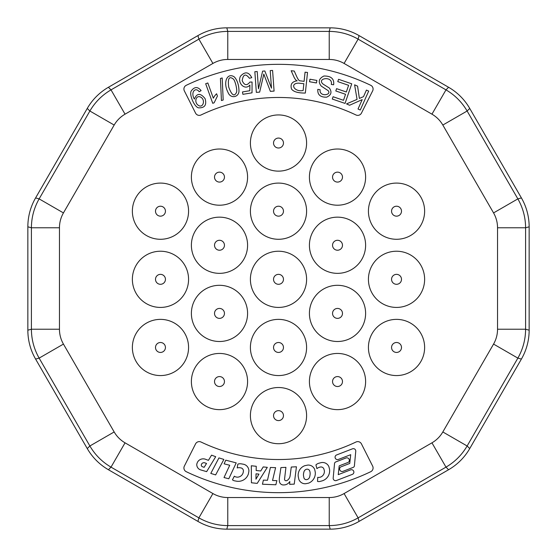 <?xml version="1.0" encoding="UTF-8"?>
<svg xmlns="http://www.w3.org/2000/svg" width="557" height="557" viewBox="0 0 557 557"><rect width="100%" height="100%" fill="white"/><g stroke="black" fill="none" stroke-linecap="round" stroke-linejoin="round"><path stroke-width="0.84" d="M197.93 35.592A58.234 57.998 75 0 1 226.817 27.85L330.183 27.85A58.234 57.998 105 0 1 359.07 35.592L448.58 87.268A58.234 57.998 135 0 1 469.732 108.42L521.408 197.93A58.234 57.998 165 0 1 529.15 226.817L529.15 330.183A58.234 57.998 -165 0 1 521.408 359.07L469.732 448.58A58.234 57.998 -135 0 1 448.58 469.732L359.07 521.408A58.234 57.998 -105 0 1 330.183 529.15L226.817 529.15A58.234 57.998 105 0 1 197.93 521.408L108.42 469.732A58.234 57.998 -45 0 1 87.268 448.58L35.592 359.07A58.234 57.998 -15 0 1 27.85 330.183L27.85 226.817A58.234 57.998 15 0 1 35.592 197.93L87.268 108.42A58.234 57.998 45 0 1 108.42 87.268L197.93 35.592L198.884 39.136C207.838 34.047 217.467 31.471 227.771 31.401L227.771 59.46A29.946 29.827 75 0 0 212.913 63.442L198.884 39.136L111.017 89.872C102.126 95.08 95.08 102.126 89.872 111.017L87.268 108.42M198.682 105.538C193.697 102.85 195.827 94.593 200.638 97.092C205.735 99.724 203.124 108.288 198.682 105.538M303.126 90.519C294.214 92.316 289.438 83.32 298.573 83.146L303.85 83.703L303.126 90.519M236.453 92.455C234.253 96.967 231.677 95.184 228.725 87.122C227.618 78.523 229.157 75.822 233.327 79.031C235.075 80.215 237.567 90.297 236.453 92.455M201.112 90.617C197.832 86.579 194.609 86.593 191.455 90.659C188.524 93.931 194.825 108.413 199.148 107.849C204.823 107.863 206.814 104.813 205.115 98.7C200.527 92.859 196.941 92.984 194.358 99.083C190.32 92.232 195.437 86.676 199.197 91.724L201.112 90.617M251.764 77.66C248.735 71.818 244.976 71.338 240.492 76.212C236.962 82.749 244.85 90.958 249.905 85.068L249.821 90.721L242.483 91.933L242.88 94.335L252.022 92.824L252.07 82.032L249.905 82.074C246.855 85.91 244.286 85.423 242.191 80.626C243.207 74.123 245.616 73.336 249.432 78.272L251.764 77.66M222.201 77.945L220.433 78.474L221.428 100.539L223.183 100.016L222.201 77.945M351.732 83.801L338.565 79.31L337.779 81.621L348.612 85.318L346.336 91.989L336.574 88.66L335.787 90.958L345.549 94.293L343.502 100.295L333.079 96.737L332.285 99.055L345.048 103.407L351.732 83.801M316.891 80.438L309.971 79.212L309.525 81.733L316.446 82.951L316.891 80.438M333.636 84.782C334.353 78.843 331.109 75.919 323.902 76.017C318.792 78.565 317.929 81.935 321.298 86.133L328.247 90.721C331.944 95.31 318.917 97.064 320.15 89.74L317.81 89.364C317.406 94.739 320.345 97.343 326.625 97.176C331.262 95.115 332.174 92.079 329.375 88.062L323.206 84.17C315.993 78.259 333.135 75.376 331.324 84.448L333.636 84.782M363.519 96.64L366.429 90.081L368.685 91.083L360.282 110.014L358.026 109.012L362.196 99.619L349.566 105.252L346.51 103.894L357.058 99.397L354.6 84.824L357.573 86.147L359.39 98.422L363.519 96.64M297.236 80.8C292.007 81.566 290.113 84.316 291.555 89.057C293.462 91.766 298.058 93.103 305.34 93.054L307.52 72.459L305.062 72.194L304.101 81.343L299.896 80.8C298.998 80.835 297.786 79.101 296.268 75.599L294.263 71.059L291.179 70.732L293.811 76.678A14.092 14.092 0 0 0 295.53 79.609A6.559 6.559 0 0 0 296.937 80.814M234.483 77.068C227.604 71.985 222.563 81.949 227.994 92.337C230.396 99.076 239.162 97.419 238.981 90.735C238.821 84.936 237.324 80.382 234.483 77.068M271.489 88.187L270.222 70.6L272.589 70.433L274.079 91.09L270.375 91.355L264.923 77.047A185.439 185.439 0 0 1 263.816 74.06A175.163 175.163 0 0 1 263.064 77.437L259.646 92.128L256.338 92.371L254.848 71.714L257.216 71.54L258.462 88.828L262.619 71.15L264.84 70.99L271.489 88.187M205.672 83.745L212.746 103.303L214.132 102.801L217.432 96.083L216.596 93.771A15.457 15.457 0 0 0 213.331 98.192L207.824 82.972L205.672 83.745M278.5 251.228A28.101 28.101 0 0 1 302.834 293.379A28.101 28.101 0 0 1 254.166 293.379A28.101 28.101 0 0 1 278.5 251.228M278.5 183.086A28.101 28.101 0 0 1 302.834 225.237A28.101 28.101 0 0 1 254.166 225.237A28.101 28.101 0 0 1 278.5 183.086M278.5 114.937A28.101 28.101 0 0 1 302.834 157.088A28.101 28.101 0 0 1 254.166 157.088A28.101 28.101 0 0 1 278.5 114.937M219.486 353.444A28.101 28.101 0 0 1 243.82 395.595A28.101 28.101 0 0 1 195.152 395.595A28.101 28.101 0 0 1 219.486 353.444M337.514 285.302A28.101 28.101 0 0 1 361.848 327.453A28.101 28.101 0 0 1 313.18 327.453A28.101 28.101 0 0 1 337.514 285.302M337.514 149.011A28.101 28.101 0 0 1 361.848 191.162A28.101 28.101 0 0 1 313.18 191.162A28.101 28.101 0 0 1 337.514 149.011M278.5 387.519A28.101 28.101 0 0 1 302.834 429.67A28.101 28.101 0 0 1 254.166 429.67A28.101 28.101 0 0 1 278.5 387.519M278.5 319.37A28.101 28.101 0 0 1 302.834 361.521A28.101 28.101 0 0 1 254.166 361.521A28.101 28.101 0 0 1 278.5 319.37M337.514 353.444A28.101 28.101 0 0 1 361.848 395.595A28.101 28.101 0 0 1 313.18 395.595A28.101 28.101 0 0 1 337.514 353.444M337.514 217.153A28.101 28.101 0 0 1 361.848 259.304A28.101 28.101 0 0 1 313.18 259.304A28.101 28.101 0 0 1 337.514 217.153M160.472 183.086A28.101 28.101 0 0 1 184.806 225.237A28.101 28.101 0 0 1 136.138 225.237A28.101 28.101 0 0 1 160.472 183.086M160.472 251.228A28.101 28.101 0 0 1 184.806 293.379A28.101 28.101 0 0 1 136.138 293.379A28.101 28.101 0 0 1 160.472 251.228M219.486 285.302A28.101 28.101 0 0 1 243.82 327.453A28.101 28.101 0 0 1 195.152 327.453A28.101 28.101 0 0 1 219.486 285.302M219.486 217.153A28.101 28.101 0 0 1 243.82 259.304A28.101 28.101 0 0 1 195.152 259.304A28.101 28.101 0 0 1 219.486 217.153M219.486 149.011A28.101 28.101 0 0 1 243.82 191.162A28.101 28.101 0 0 1 195.152 191.162A28.101 28.101 0 0 1 219.486 149.011M160.472 319.37A28.101 28.101 0 0 1 184.806 361.521A28.101 28.101 0 0 1 136.138 361.521A28.101 28.101 0 0 1 160.472 319.37M396.528 183.086A28.101 28.101 0 0 1 420.862 225.237A28.101 28.101 0 0 1 372.194 225.237A28.101 28.101 0 0 1 396.528 183.086M396.528 319.37A28.101 28.101 0 0 1 420.862 361.521A28.101 28.101 0 0 1 372.194 361.521A28.101 28.101 0 0 1 396.528 319.37M396.528 251.228A28.101 28.101 0 0 1 420.862 293.379A28.101 28.101 0 0 1 372.194 293.379A28.101 28.101 0 0 1 396.528 251.228M201.028 114.979A180.196 180.196 0 0 1 355.972 114.979A4.143 4.143 0 0 0 361.451 113.099L372.64 90.902A4.143 4.143 0 0 0 370.732 85.298A213.338 213.338 0 0 0 186.268 85.298A4.143 4.143 0 0 0 184.36 90.902L195.549 113.099A4.143 4.143 0 0 0 201.028 114.979M355.972 442.021A180.196 180.196 0 0 1 201.028 442.021A4.143 4.143 0 0 0 195.549 443.901L184.36 466.098A4.143 4.143 0 0 0 186.268 471.702A213.338 213.338 0 0 0 370.732 471.702A4.143 4.143 0 0 0 372.64 466.098L361.451 443.901A4.143 4.143 0 0 0 355.972 442.021M63.442 212.913A29.946 29.827 15 0 0 59.46 227.771L59.46 329.229A29.946 29.827 -15 0 0 63.442 344.087L114.171 431.954A29.946 29.827 -45 0 0 125.047 442.829L212.913 493.558A29.946 29.827 105 0 0 227.771 497.54L227.771 525.599C217.467 525.529 207.838 522.953 198.884 517.864L111.017 467.128C102.126 461.92 95.08 454.874 89.872 445.983L39.136 358.116C34.047 349.162 31.471 339.533 31.401 329.229L31.401 227.771C31.471 217.467 34.047 207.838 39.136 198.884L89.872 111.017L114.171 125.047L63.442 212.913L39.136 198.884L35.592 197.93M226.817 27.85L227.771 31.401L329.229 31.401C339.533 31.471 349.162 34.047 358.116 39.136L344.087 63.442A29.946 29.827 105 0 0 329.229 59.46L227.771 59.46M359.07 35.592L358.116 39.136L445.983 89.872C454.874 95.08 461.92 102.126 467.128 111.017L442.829 125.047A29.946 29.827 135 0 0 431.954 114.171L344.087 63.442M469.732 108.42L467.128 111.017L517.864 198.884C522.953 207.838 525.529 217.467 525.599 227.771L497.54 227.771A29.946 29.827 165 0 0 493.558 212.913L442.829 125.047M529.15 226.817L525.599 227.771L525.599 329.229C525.529 339.533 522.953 349.162 517.864 358.116L493.558 344.087A29.946 29.827 -165 0 0 497.54 329.229L497.54 227.771M521.408 359.07L517.864 358.116L467.128 445.983C461.92 454.874 454.874 461.92 445.983 467.128L431.954 442.829A29.946 29.827 -135 0 0 442.829 431.954L493.558 344.087M448.58 469.732L445.983 467.128L358.116 517.864C349.162 522.953 339.533 525.529 329.229 525.599L227.771 525.599L226.817 529.15M227.771 497.54L329.229 497.54L329.229 525.599L330.183 529.15M359.07 521.408L358.116 517.864L344.087 493.558L431.954 442.829M212.913 493.558L198.884 517.864L197.93 521.408M114.171 431.954L89.872 445.983L87.268 448.58M125.047 442.829L111.017 467.128L108.42 469.732M59.46 329.229L31.401 329.229L27.85 330.183M63.442 344.087L39.136 358.116L35.592 359.07M59.46 227.771L31.401 227.771L27.85 226.817M212.913 63.442L125.047 114.171L111.017 89.872L108.42 87.268M330.183 27.85L329.229 31.401L329.229 59.46M448.58 87.268L445.983 89.872L431.954 114.171M521.408 197.93L517.864 198.884L493.558 212.913M529.15 330.183L525.599 329.229L497.54 329.229M469.732 448.58L467.128 445.983L442.829 431.954M396.528 284.3A4.971 4.971 0 0 0 401.5 279.329A4.971 4.971 0 0 0 396.528 274.357A4.971 4.971 0 0 0 391.557 279.329A4.971 4.971 0 0 0 396.528 284.3M396.528 352.442A4.971 4.971 0 0 0 401.5 347.471A4.971 4.971 0 0 0 396.528 342.499A4.971 4.971 0 0 0 391.557 347.471A4.971 4.971 0 0 0 396.528 352.442M396.528 216.158A4.971 4.971 0 0 0 401.5 211.187A4.971 4.971 0 0 0 396.528 206.215A4.971 4.971 0 0 0 391.557 211.187A4.971 4.971 0 0 0 396.528 216.158M160.472 352.442A4.971 4.971 0 0 0 165.443 347.471A4.971 4.971 0 0 0 160.472 342.499A4.971 4.971 0 0 0 155.5 347.471A4.971 4.971 0 0 0 160.472 352.442M219.486 182.083A4.971 4.971 0 0 0 224.457 177.112A4.971 4.971 0 0 0 219.486 172.141A4.971 4.971 0 0 0 214.515 177.112A4.971 4.971 0 0 0 219.486 182.083M219.486 250.225A4.971 4.971 0 0 0 224.457 245.254A4.971 4.971 0 0 0 219.486 240.283A4.971 4.971 0 0 0 214.515 245.254A4.971 4.971 0 0 0 219.486 250.225M219.486 318.374A4.971 4.971 0 0 0 224.457 313.403A4.971 4.971 0 0 0 219.486 308.432A4.971 4.971 0 0 0 214.515 313.403A4.971 4.971 0 0 0 219.486 318.374M160.472 284.3A4.971 4.971 0 0 0 165.443 279.329A4.971 4.971 0 0 0 160.472 274.357A4.971 4.971 0 0 0 155.5 279.329A4.971 4.971 0 0 0 160.472 284.3M160.472 216.158A4.971 4.971 0 0 0 165.443 211.187A4.971 4.971 0 0 0 160.472 206.215A4.971 4.971 0 0 0 155.5 211.187A4.971 4.971 0 0 0 160.472 216.158M337.514 250.225A4.971 4.971 0 0 0 342.485 245.254A4.971 4.971 0 0 0 337.514 240.283A4.971 4.971 0 0 0 332.543 245.254A4.971 4.971 0 0 0 337.514 250.225M337.514 386.516A4.971 4.971 0 0 0 342.485 381.545A4.971 4.971 0 0 0 337.514 376.574A4.971 4.971 0 0 0 332.543 381.545A4.971 4.971 0 0 0 337.514 386.516M278.5 352.442A4.971 4.971 0 0 0 283.471 347.471A4.971 4.971 0 0 0 278.5 342.499A4.971 4.971 0 0 0 273.529 347.471A4.971 4.971 0 0 0 278.5 352.442M278.5 420.591A4.971 4.971 0 0 0 283.471 415.619A4.971 4.971 0 0 0 278.5 410.648A4.971 4.971 0 0 0 273.529 415.619A4.971 4.971 0 0 0 278.5 420.591M337.514 182.083A4.971 4.971 0 0 0 342.485 177.112A4.971 4.971 0 0 0 337.514 172.141A4.971 4.971 0 0 0 332.543 177.112A4.971 4.971 0 0 0 337.514 182.083M337.514 318.374A4.971 4.971 0 0 0 342.485 313.403A4.971 4.971 0 0 0 337.514 308.432A4.971 4.971 0 0 0 332.543 313.403A4.971 4.971 0 0 0 337.514 318.374M219.486 386.516A4.971 4.971 0 0 0 224.457 381.545A4.971 4.971 0 0 0 219.486 376.574A4.971 4.971 0 0 0 214.515 381.545A4.971 4.971 0 0 0 219.486 386.516M278.5 148.009A4.971 4.971 0 0 0 283.471 143.038A4.971 4.971 0 0 0 278.5 138.066A4.971 4.971 0 0 0 273.529 143.038A4.971 4.971 0 0 0 278.5 148.009M278.5 216.158A4.971 4.971 0 0 0 283.471 211.187A4.971 4.971 0 0 0 278.5 206.215A4.971 4.971 0 0 0 273.529 211.187A4.971 4.971 0 0 0 278.5 216.158M278.5 284.3A4.971 4.971 0 0 0 283.471 279.329A4.971 4.971 0 0 0 278.5 274.357A4.971 4.971 0 0 0 273.529 279.329A4.971 4.971 0 0 0 278.5 284.3M320.038 481.422L322.12 480.879L320.038 481.422A4.943 4.943 0 0 1 317.539 481.422L317.741 477.328A3.885 3.885 0 0 0 319.495 477.37L320.609 477.084A6.036 6.036 0 0 0 324.299 470.512L323.972 469.259A3.064 3.064 0 0 0 320.233 467.065L319.161 467.344A7.366 7.366 0 0 0 316.898 468.625L315.93 464.907A6.963 6.963 0 0 1 319.154 463.159L321.34 462.589A6.851 6.851 0 0 1 328.874 466.655L329.521 469.147A10.541 10.541 0 0 1 322.113 480.872M234.72 480.865L236.843 481.241L234.72 480.865A4.943 4.943 0 0 1 232.45 479.828L234.337 476.186A3.885 3.885 0 0 0 235.917 476.952L237.08 477.161A6.036 6.036 0 0 0 243.137 472.726L243.367 471.445A3.064 3.064 0 0 0 240.882 467.894L239.782 467.706A7.366 7.366 0 0 0 237.191 467.929L237.86 464.134A6.963 6.963 0 0 1 241.522 463.897M205.721 459.337L208.422 460.354L205.721 459.337A6.545 6.545 0 0 0 197.408 462.359L196.809 463.974A5.5 5.5 0 0 0 200.722 469.92L206.64 471.64L215.705 456.698L211.556 455.16L208.422 460.354M279.377 481.332L279.287 479.563L279.377 481.332A4.059 4.059 0 0 0 283.165 484.966L284.822 484.882A7.164 7.164 0 0 0 289.8 481.52L289.682 484.346L294.242 484.124L296.428 466.78L291.276 467.031L290.1 475.852A6.419 6.419 0 0 1 286.723 480.677L285.79 480.726A1.518 1.518 0 0 1 284.536 479.305L285.922 467.344L280.916 467.588L279.412 477.878A42.701 42.701 0 0 0 279.287 479.563M336.351 455.048L352.755 448.712L336.351 455.048M353.054 467.441L342.799 471.403L353.054 467.441M346.21 457.903L335.892 461.885L346.21 457.903A2.507 2.507 0 0 1 348.32 462.352L339.199 465.868L338.238 474.648L350.882 469.767M336.184 480.607L352.588 474.279L336.184 480.607M336.184 480.594A2.416 2.416 0 0 1 333.183 478.031L334.52 463.793A1.915 1.915 0 0 1 335.899 461.892M350.882 469.781A2.416 2.416 0 0 1 352.588 474.265M251.437 482.78L251.311 465.763L256.248 466.286L256.15 470.505L260.739 470.985L263.217 466.919L267.304 467.351L257.216 483.392L251.437 482.78M215.65 474.912L210.79 473.422L218.936 457.91L223.872 459.421L215.65 474.912M338.064 459.56L350.708 454.679L349.74 463.452L340.626 466.975A2.507 2.507 0 0 0 342.799 471.403M336.358 455.055A2.416 2.416 0 0 0 338.057 459.539M353.047 467.441A1.915 1.915 0 0 0 354.426 465.513L355.756 451.288A2.416 2.416 0 0 0 352.762 448.726M262.444 484.235L275.861 484.764L276.864 480.649L272.533 480.475L275.611 467.657L270.41 467.455L267.471 480.28L263.391 480.12L262.444 484.235M228.795 478.776L236.217 462.874L225.745 460.166L224.13 463.821L229.742 465.269L224.011 477.544L228.795 478.776M241.522 463.89L243.75 464.287A6.851 6.851 0 0 1 248.902 471.118L248.457 473.652A10.541 10.541 0 0 1 236.843 481.234M298.824 479.305L298.232 476.388A10.089 10.089 0 0 1 304.846 465.673L307.805 465.074A6.851 6.851 0 0 1 314.782 469.781L315.248 472.092A10.597 10.597 0 0 1 308.585 483.142L305.696 483.727A6.663 6.663 0 0 1 298.824 479.305M255.962 479.173L256.025 473.812L258.928 474.111L255.962 479.173M201.307 464.879L201.641 463.967A2.764 2.764 0 0 1 204.684 462.797L206.536 463.473L204.12 467.344L202.407 466.71A1.713 1.713 0 0 1 201.307 464.879M303.551 475.977A8.167 8.167 0 0 1 303.823 472.364A3.99 3.99 0 0 1 306.106 469.349L307.032 469.161A2.813 2.813 0 0 1 309.859 471.417L310.103 472.614A11.154 11.154 0 0 1 309.789 476.263A3.99 3.99 0 0 1 307.422 479.466L306.454 479.661A2.472 2.472 0 0 1 303.885 477.69L303.537 475.977M329.229 497.54A29.946 29.827 -105 0 0 344.087 493.558M125.047 114.171A29.946 29.827 45 0 0 114.171 125.047"/></g></svg>
